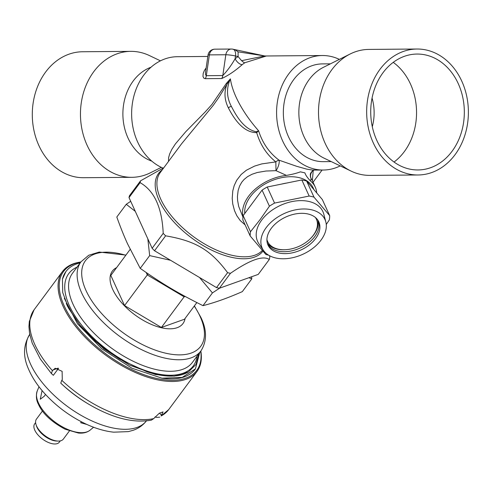 <?xml version="1.0" encoding="UTF-8"?>
<svg xmlns="http://www.w3.org/2000/svg" width="493" height="493" viewBox="0 0 493 493"><rect width="100%" height="100%" fill="white"/><g stroke="black" fill="none" stroke-linecap="round" stroke-linejoin="round"><path stroke-width="0.74" d="M60.282 440.89L59.351 442.141A15.363 7.574 -143.4 0 1 47.192 441.931A15.363 7.574 -143.4 0 1 34.806 430.21A15.363 7.574 -143.4 0 1 34.676 423.838L35.607 422.581M42.466 410.996L36.451 419.099A16.756 8.258 36.6 0 0 36.032 424.615A16.756 8.258 36.6 0 0 36.593 426.051A16.756 8.258 36.6 0 0 58.217 441.075A16.756 8.258 36.6 0 0 63.369 439.072L69.384 430.968M58.217 441.075L56.8 441.05A15.363 7.574 -143.4 0 1 36.975 427.283A15.363 7.574 -143.4 0 1 36.464 425.964L36.032 424.615M45.51 394.455L44.247 396.255L40.266 399.238L42.084 390.567M86.947 424.485L80.673 422.717L81.382 421.78M116.607 267.644A43.988 21.68 36.6 0 0 112.694 289.373A43.988 21.68 36.6 0 0 152.848 325.023A43.988 21.68 36.6 0 0 185.078 318.441M185.171 296.453L184.129 296.829L184.53 296.108M130.164 249.372L110.82 275.445L124.556 305.574L161.396 327.469L184.129 296.829L174.146 290.895A2.792 0.493 -59.3 0 0 174.46 290.451M174.146 290.895L157.273 280.862A2.792 0.493 -59.3 0 0 157.729 280.203M157.273 280.862L147.29 274.934L148.214 273.898M80.186 262.886A81 39.921 36.6 0 0 65.951 271.526A81 39.921 36.6 0 0 62.445 279.18L62.734 292.608L68.589 308.211L79.552 324.684L94.779 340.718L119.571 359.126L146.914 371.765A78.738 38.805 36.6 0 0 188.511 371.876L196.029 364.419L198.858 353.721M161.396 327.469L184.493 319.236L196.843 302.585M146.187 272.518L147.29 274.934L124.556 305.574M66.308 303.46L67.658 306.56L82.066 328.313L103.826 348.896L129.647 365.153L155.622 374.575L174.214 376.141L188.511 371.876M94.841 340.774L104.097 348.533L119.559 359.114M65.914 271.575L62.445 279.18M311.921 179.803L311.182 178.688L310.337 180.832C307.262 177.529 305.457 174.879 304.927 172.877L300.391 171.841C296.798 173.234 292.152 174.417 286.451 175.391L276.006 170.67L266.017 171.028L257.272 172.507L252.096 174.232L247.548 176.654L244.047 179.501L241.699 182.293L239.61 186.021L238.137 190.508L237.441 196.448L237.583 200.294L238.686 206.419L242.957 217.056M310.337 180.832A39.101 25.39 -24.5 0 1 315.255 187.112A39.101 25.39 -24.5 0 1 316.728 192.942M243.031 216.427A39.101 25.39 -24.5 0 1 286.451 175.391M313.973 189.694L313.221 188.043A36.87 23.935 155.5 0 0 298.789 177.572A36.87 23.935 155.5 0 0 262.011 185.849A36.87 23.935 155.5 0 0 244.768 213.469M313.961 170.085C314.854 168.908 309.949 172.501 310.356 174.713L310.356 174.713A6.982 6.914 5.5 0 0 311.182 178.688A6.982 6.421 141 0 1 313.228 170.424L312.346 180.728M245.12 224.888L240.227 220.556L236.862 215.78L234.532 210.733L232.745 203.966L232.209 198.402L232.788 190.89L234.2 185.584L236.671 180.309L241.169 174.479L246.383 170.227L254.536 166.11L261.765 163.904L275.834 161.901L276.006 170.67A6.982 2.391 -68.7 0 0 279.02 160.17L296.743 166.332L306.819 169.154L312.753 170.097L323.285 170.03A57.256 46.237 -90.5 0 1 277.312 102.408A57.256 46.237 -90.5 0 1 322.348 55.524A57.256 46.237 -90.5 0 1 339.357 59.382M168.514 161.408L168.594 157.748L169.629 154.007L171.86 149.336L175.428 143.87L185.769 131.693L205.119 112.022L211.891 104.504L226.275 83.502L230.391 78.862L218.565 97.817L213.247 105.366L181.664 143.679M226.275 83.502A6.982 1.325 -149.5 0 0 227.31 83.545C223.896 91.513 224.272 99.666 228.438 108.004C233.121 117.069 242.599 132.765 256.68 132.617L258.603 130.799C262.516 143.081 269.326 152.873 279.02 160.17A6.982 2.792 127.8 0 0 275.834 161.901C266.664 154.531 260.279 144.769 256.68 132.617A2.792 1.43 58.8 0 1 256.249 131.773L258.603 130.799C250.493 121.592 243.912 112.238 238.846 102.723C234.224 93.96 231.408 86.004 230.391 78.862C226.25 88.222 226.589 97.435 231.414 106.494C236.024 115.294 243.622 129.172 256.249 131.773M314.115 170.11L313.228 170.424A6.982 4.566 -107.9 0 1 313.277 170.331M235.007 49.75L238.082 51.839L238.125 56.584L241.595 60.682C243.493 62.371 244.602 63.042 244.916 62.71A57.256 46.237 89.5 0 0 242.217 64.645C235.383 70.721 228.555 75.349 221.739 78.529L205.273 78.664L203.979 78.301L202.968 76.452L203.19 73.451L204.342 70.567L206.142 67.917M205.273 78.664A6.982 5.639 89.5 0 0 206.327 75.688L205.55 74.696L205.519 72.292L208.003 55.142A6.982 0.77 -171.7 0 1 209.365 54.889L206.327 75.688L222.799 75.552L225.831 54.754A6.982 5.639 -90.5 0 1 231.328 49.035L214.856 49.171A6.982 6.982 0 0 0 208.003 55.142M242.217 64.645A6.982 3.506 52.3 0 1 235.099 58.753C231.507 65.094 227.402 70.696 222.799 75.552A6.982 5.639 89.5 0 1 221.739 78.529M241.595 60.682L264.692 55.955M244.916 62.71L266.417 55.98L264.753 55.962M238.082 51.839L264.612 55.937L232.936 49.208A6.982 6.982 0 0 0 231.328 49.035M227.6 272.672A76.39 37.647 36.6 0 0 230.447 273.319C249.933 259.897 262.886 255.275 269.314 259.46L258.24 274.391L219.367 288.251A76.39 37.647 -143.4 0 1 216.519 287.598L154.537 250.758A76.39 37.647 -143.4 0 1 152.134 248.287L129.012 197.588A76.39 37.647 -143.4 0 1 129.456 195.764L140.536 180.832A76.39 37.647 36.6 0 0 140.092 182.656C154.327 190.754 162.031 207.658 163.208 233.355A76.39 37.647 36.6 0 0 165.611 235.827C195.561 240.948 210.708 249.951 227.6 272.672L216.519 287.598M269.314 259.46A76.39 37.647 36.6 0 0 269.757 257.636L269.628 255.756M230.447 273.319L219.367 288.251M165.611 235.827L154.537 250.758M163.208 233.355L152.134 248.287M140.092 182.656L129.012 197.588M163.818 167.737L140.536 180.832M340.225 165.894A57.256 46.237 -90.5 0 1 323.285 170.03M330.421 63.837L322.416 63.899A48.881 39.471 89.5 0 0 283.968 103.924A48.881 39.471 89.5 0 0 301.5 153.822A48.881 39.471 89.5 0 0 323.211 161.655L331.222 161.587M162.936 168.082A57.256 46.237 -90.5 0 1 132.364 103.592A57.256 46.237 -90.5 0 1 177.4 56.701L207.812 56.455M286.612 183.057A36.87 23.935 155.5 0 0 281.823 184.031M444.988 59.111A62.981 50.865 -90.5 0 1 466.409 129.628A62.981 50.865 -90.5 0 1 418.039 174.984A62.981 50.865 -90.5 0 1 390.062 164.896A62.981 50.865 -90.5 0 1 368.641 94.379A62.981 50.865 -90.5 0 1 417.01 49.023A62.981 50.865 -90.5 0 1 444.988 59.111M442.8 63.332A57.958 46.804 -90.5 0 1 462.508 128.223A57.958 46.804 -90.5 0 1 417.996 169.956A57.958 46.804 -90.5 0 1 392.255 160.675A57.958 46.804 -90.5 0 1 372.548 95.784A57.958 46.804 -90.5 0 1 417.053 54.051A57.958 46.804 -90.5 0 1 442.8 63.332M418.039 174.984L369.879 175.379A62.981 50.865 -90.5 0 1 351.182 171.139A62.981 50.865 -90.5 0 1 341.902 165.291A62.981 50.865 -90.5 0 1 318.718 106.371A62.981 50.865 -90.5 0 1 350.227 53.959A62.981 50.865 -90.5 0 1 368.856 49.417L417.01 49.023M351.182 171.139L324.215 158.235A48.881 39.471 -90.5 0 1 317.011 153.699A48.881 39.471 -90.5 0 1 299.017 107.973A48.881 39.471 -90.5 0 1 323.47 67.301L350.227 53.959M372.061 98.033A43.852 35.416 -90.5 0 1 372.295 126.719M393.235 62.358A57.958 46.804 -90.5 0 1 395.029 63.726A57.958 46.804 -90.5 0 1 394.049 162.037M160.459 60.842L149.496 55.598A62.981 50.865 89.5 0 0 130.799 51.358L82.645 51.753A62.981 50.865 89.5 0 0 36.242 90.188A62.981 50.865 89.5 0 0 83.668 177.714L131.828 177.32A62.981 50.865 89.5 0 0 150.451 172.772L161.328 167.355M130.799 51.358A62.981 50.865 89.5 0 0 84.402 89.8A62.981 50.865 89.5 0 0 131.828 177.32M151.031 67.214A48.881 39.471 89.5 0 0 125.949 95.038A48.881 39.471 89.5 0 0 151.801 161.137M251.652 276.739L251.775 278.884L242.322 291.628C227.982 297.951 214.868 302.628 202.974 305.66C177.751 293.045 162.986 284.27 140.215 268.358L127.601 243.918C124.113 236.326 120.514 227.365 116.81 217.025L126.263 204.287L130.713 201.31M251.775 278.884L248.953 277.701M219.675 288.14L212.428 292.916L199.523 277.497M202.974 305.66L212.428 292.916M170.553 260.279L149.669 255.614L147.832 238.852M140.215 268.358L149.669 255.614M135.292 211.355L126.263 204.287M267.613 244.084A27.928 18.136 155.5 0 0 289.477 251.282A27.928 18.136 155.5 0 0 314.744 236.615A27.928 18.136 155.5 0 0 318.355 220.95M262.085 190.125L269.418 206.21L260.187 219.484L250.487 231.735A41.893 27.201 -24.5 0 0 250.173 235.956L242.839 219.878A41.893 27.201 -24.5 0 1 243.148 215.651L262.085 190.125A41.893 27.201 -24.5 0 1 267.231 187.001L301.833 179.963A41.893 27.201 -24.5 0 1 306.664 181.067L322.336 199.554L329.669 215.638A41.893 27.201 -24.5 0 1 329.355 219.866L326.267 224.475M250.487 231.735L243.148 215.651M268.58 255.158A41.893 27.201 -24.5 0 1 265.844 254.45L250.173 235.956M301.833 179.963L309.166 196.048A41.893 27.201 -24.5 0 1 313.998 197.151L306.664 181.067M269.418 206.21A41.893 27.201 -24.5 0 1 274.564 203.079L267.231 187.001M309.166 196.048L274.564 203.079M329.669 215.638L313.998 197.151M315.619 238.538A27.928 18.136 -24.5 0 1 289.588 253.316A27.928 18.136 -24.5 0 1 268.007 245.064A27.928 18.136 -24.5 0 1 271.224 228.419A27.928 18.136 -24.5 0 1 297.254 213.642A27.928 18.136 -24.5 0 1 318.835 221.893A27.928 18.136 -24.5 0 1 315.619 238.538M263.459 250.389L258.893 243.708A35.89 23.3 -24.5 0 1 261.728 220.032A35.89 23.3 -24.5 0 1 297.063 200.817A35.89 23.3 -24.5 0 1 323.79 214.116L325.83 221.942A34.492 22.395 -24.5 0 1 321.017 240.122A34.492 22.395 -24.5 0 1 290.697 258.092A34.492 22.395 -24.5 0 1 263.459 250.389A34.492 22.395 -24.5 0 1 266.189 227.63A34.492 22.395 -24.5 0 1 300.151 209.161A34.492 22.395 -24.5 0 1 325.83 221.942M266.923 239.518A26.813 17.409 155.5 0 0 285.478 249.711A26.813 17.409 155.5 0 0 310.886 238.125A26.813 17.409 155.5 0 0 312.944 235.759A26.813 17.409 155.5 0 0 315.354 217.431M317.782 220.044A27.928 18.136 -24.5 0 1 313.462 235.21A27.928 18.136 -24.5 0 1 311.323 237.675L310.886 238.125M285.478 249.711L284.849 249.748A27.928 18.136 -24.5 0 1 267.305 243.061M199.714 352.557L195.438 368.869L182.231 377.391L161.926 378.18A81 39.921 36.6 0 0 195.185 369.22A81 39.921 36.6 0 0 195.308 369.047M64.306 298.296L77.469 323.772L101.657 348.742L131.877 368.191L161.926 378.18M51.364 373.491L40.395 359.138L32.199 343.11L29.568 333.539L28.933 326.606L29.327 321.424L34.103 309.764A83.792 41.295 36.6 0 0 52.418 370.668L51.364 373.491L53.349 375.309L58.544 368.308M153.693 418.612L151.376 420.147C133.116 423.407 112.053 417.984 88.173 403.884A81 39.921 -143.4 0 1 62.938 385.156A81 39.921 -143.4 0 1 60.762 383.153L61.779 380.3A83.792 41.295 36.6 0 0 153.693 418.612L159.344 413.189L163.047 411.901L161.1 415.969A83.792 41.295 36.6 0 0 168.686 409.615L161.1 415.969M155.024 416.918L156.712 417.417L159.72 417.164M88.173 403.884L86.774 403.04A72.619 35.786 -143.4 0 1 64.145 386.253L60.756 383.147M52.418 370.668L55.216 368.246L62.118 371.328L62.284 379.628L61.779 380.3M200.842 351.047A83.792 41.295 -143.4 0 1 196.99 371.469A83.792 41.295 -143.4 0 1 185.892 379.345A83.792 41.295 -143.4 0 1 94.73 346.363A83.792 41.295 -143.4 0 1 62.408 271.618A83.792 41.295 -143.4 0 1 73.506 263.737A83.792 41.295 -143.4 0 1 80.834 262.011M80.71 262.177A82.953 40.882 36.6 0 0 74.498 263.73A82.953 40.882 36.6 0 0 86.127 336.651A82.953 40.882 36.6 0 0 185.769 378.18A82.953 40.882 36.6 0 0 200.719 351.207M39.009 386.74L37.228 390.98A33.13 16.324 36.6 0 0 38.485 402.997A33.13 16.324 36.6 0 0 63.492 427.419A33.13 16.324 36.6 0 0 90.059 430.173L93.596 427.24M197.058 356.143A77.506 38.195 -143.4 0 1 140.795 368.819A77.506 38.195 -143.4 0 1 69.402 305.746A77.506 38.195 -143.4 0 1 77.056 267.107M72.446 273.319A74.714 36.821 36.6 0 0 73.069 304.304A74.714 36.821 36.6 0 0 133.326 361.326A74.714 36.821 36.6 0 0 192.455 362.349L201.002 350.831A74.714 36.821 -143.4 0 1 141.873 349.802A74.714 36.821 -143.4 0 1 81.616 292.78A74.714 36.821 -143.4 0 1 80.994 261.795L72.446 273.319M125.795 255.257A71.793 35.385 36.6 0 0 86.01 290.519A71.793 35.385 36.6 0 0 165.722 353.204A71.793 35.385 36.6 0 0 200.127 316.524A71.793 35.385 36.6 0 0 194.267 306.054M262.923 251.153A65.058 32.063 -143.4 0 1 187.451 234.693A65.058 32.063 -143.4 0 1 162.228 169.882M181.714 143.611L160.231 172.575A64.238 31.657 36.6 0 0 191.561 235.223A64.238 31.657 36.6 0 0 262.313 250.45M231.414 106.494A2.792 1.812 155.5 0 0 228.438 108.004M232.936 49.208A6.982 4.043 -77.2 0 1 235.5 55.986L235.099 58.753A64.238 51.882 -90.5 0 1 238.125 56.584L235.5 55.986A6.982 0.77 -171.7 0 0 225.831 54.754L209.365 54.889A6.982 5.639 -90.5 0 1 214.856 49.171M159.473 413.109L161.599 415.297M58.063 368.16L52.917 369.996M29.728 334.42A72.619 35.786 36.6 0 0 58.31 399.139A72.619 35.786 36.6 0 0 136.999 427.443A72.619 35.786 36.6 0 0 146.359 420.954M37.228 390.98C35.841 395.817 36.235 400.236 38.417 404.248C42.49 413.504 51.371 421.817 65.058 429.181L78.375 433.033C83.138 433.483 87.033 432.527 90.059 430.173M201.002 350.831C207.048 341.07 207.005 329.909 200.861 317.344L194.39 305.894M125.918 255.097L99.278 252.059L88.74 255.263L80.994 261.795M311.952 179.865L315.255 187.112M266.343 55.98L322.348 55.524M322.089 170.042L313.037 182.244M195.438 368.869L195.185 369.22M168.686 409.615L196.99 371.469M34.103 309.764L62.408 271.618M146.618 420.615C143.167 425.132 138.712 428.349 133.258 430.26L128.334 431.621L113.704 432.176C104.479 431.184 94.884 428.306 84.913 423.536C69.396 416 55.863 405.862 44.315 393.143C37.16 385.15 31.835 376.997 28.347 368.672C22.795 356.125 23.337 344.595 29.974 334.075"/></g></svg>
